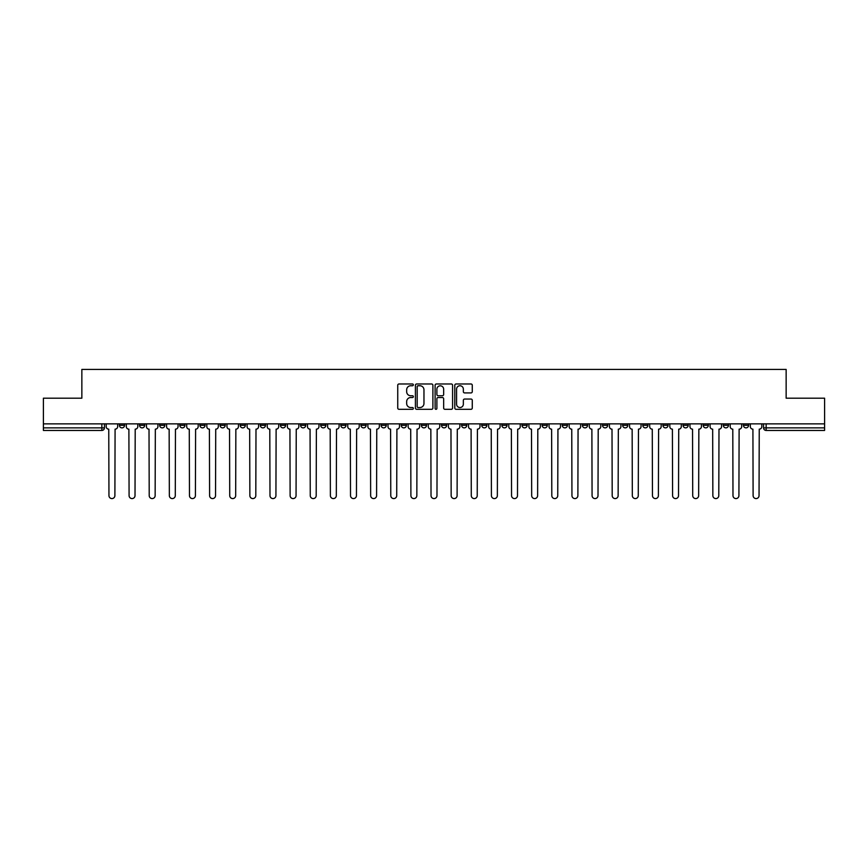 <?xml version="1.0" encoding="UTF-8"?>
<svg xmlns="http://www.w3.org/2000/svg" width="868" height="868" viewBox="0 0 868 868"><rect width="100%" height="100%" fill="white"/><g stroke="black" fill="none" stroke-linecap="round" stroke-linejoin="round"><path stroke-width="1.3" d="M413.352 384.86A0.89 0.89 0 0 0 412.463 383.981L399.009 383.981A1.269 1.269 0 0 0 397.739 385.24L397.739 408.047A1.269 1.269 0 0 0 399.009 409.305L412.463 409.305A0.89 0.89 0 0 0 413.352 408.427A0.89 0.89 0 0 0 412.463 407.537L410.727 407.537A4.058 4.058 0 0 1 406.669 403.479L406.669 401.58A4.058 4.058 0 0 1 410.727 397.533L412.463 397.533A0.89 0.89 0 0 0 413.352 396.643A0.89 0.89 0 0 0 412.463 395.754L410.727 395.754A4.058 4.058 0 0 1 406.669 391.707L406.669 389.808A4.058 4.058 0 0 1 410.727 385.75L412.463 385.75A0.89 0.89 0 0 0 413.352 384.86M662.913 423.866L662.913 425.287L668.078 425.287A2.582 2.582 0 0 1 665.496 427.87A2.582 2.582 0 0 1 662.913 425.287L662.913 423.866M642.787 423.866L642.787 425.287L647.951 425.287A2.582 2.582 0 0 1 645.369 427.87A2.582 2.582 0 0 1 642.787 425.287L642.787 423.866M522.004 423.866L522.004 425.287L527.169 425.287A2.582 2.582 0 0 1 524.587 427.87A2.582 2.582 0 0 1 522.004 425.287L522.004 423.866M501.878 423.866L501.878 425.287L507.031 425.287A2.582 2.582 0 0 1 504.46 427.87A2.582 2.582 0 0 1 501.878 425.287L501.878 423.866M481.74 423.866L481.74 425.287L486.905 425.287A2.582 2.582 0 0 1 484.322 427.87A2.582 2.582 0 0 1 481.74 425.287L481.74 423.866M441.486 423.866L441.486 425.287L446.651 425.287A2.582 2.582 0 0 1 444.069 427.87A2.582 2.582 0 0 1 441.486 425.287L441.486 423.866M401.222 425.287L401.222 423.866L401.222 425.287A2.582 2.582 0 0 0 403.804 427.87A2.582 2.582 0 0 1 401.222 425.287L406.387 425.287A2.582 2.582 0 0 1 403.804 427.87A2.582 2.582 0 0 0 406.387 425.287L406.387 423.866L406.387 425.287M381.095 425.287L381.095 423.866L381.095 425.287A2.582 2.582 0 0 0 383.678 427.87A2.582 2.582 0 0 1 381.095 425.287L386.26 425.287A2.582 2.582 0 0 1 383.678 427.87M360.969 425.287L360.969 423.866L360.969 425.287A2.582 2.582 0 0 0 363.54 427.87A2.582 2.582 0 0 1 360.969 425.287L366.122 425.287A2.582 2.582 0 0 1 363.54 427.87A2.582 2.582 0 0 0 366.122 425.287L366.122 423.866L366.122 425.287M340.831 423.866L340.831 425.287L345.996 425.287A2.582 2.582 0 0 1 343.413 427.87A2.582 2.582 0 0 1 340.831 425.287L340.831 423.866M320.704 423.866L320.704 425.287L325.869 425.287A2.582 2.582 0 0 1 323.287 427.87A2.582 2.582 0 0 1 320.704 425.287L320.704 423.866M300.578 423.866L300.578 425.287L305.731 425.287A2.582 2.582 0 0 1 303.16 427.87A2.582 2.582 0 0 1 300.578 425.287L300.578 423.866M280.44 425.287L280.44 423.866L280.44 425.287A2.582 2.582 0 0 0 283.022 427.87A2.582 2.582 0 0 1 280.44 425.287L285.605 425.287A2.582 2.582 0 0 1 283.022 427.87M240.186 425.287L240.186 423.866L240.186 425.287A2.582 2.582 0 0 0 242.769 427.87A2.582 2.582 0 0 1 240.186 425.287L245.34 425.287A2.582 2.582 0 0 1 242.769 427.87A2.582 2.582 0 0 0 245.34 425.287L245.34 423.866L245.34 425.287M220.049 425.287L220.049 423.866L220.049 425.287A2.582 2.582 0 0 0 222.631 427.87A2.582 2.582 0 0 1 220.049 425.287L225.213 425.287A2.582 2.582 0 0 1 222.631 427.87A2.582 2.582 0 0 0 225.213 425.287L225.213 423.866L225.213 425.287M199.922 425.287L199.922 423.866L199.922 425.287A2.582 2.582 0 0 0 202.504 427.87A2.582 2.582 0 0 1 199.922 425.287L205.087 425.287A2.582 2.582 0 0 1 202.504 427.87A2.582 2.582 0 0 0 205.087 425.287L205.087 423.866L205.087 425.287M179.795 425.287L179.795 423.866L179.795 425.287A2.582 2.582 0 0 0 182.378 427.87A2.582 2.582 0 0 1 179.795 425.287L184.96 425.287A2.582 2.582 0 0 1 182.378 427.87M159.669 425.287L159.669 423.866L159.669 425.287A2.582 2.582 0 0 0 162.24 427.87A2.582 2.582 0 0 1 159.669 425.287L164.822 425.287A2.582 2.582 0 0 1 162.24 427.87A2.582 2.582 0 0 0 164.822 425.287L164.822 423.866L164.822 425.287M139.531 425.287L139.531 423.866L139.531 425.287A2.582 2.582 0 0 0 142.113 427.87A2.582 2.582 0 0 1 139.531 425.287L144.696 425.287A2.582 2.582 0 0 1 142.113 427.87A2.582 2.582 0 0 0 144.696 425.287L144.696 423.866L144.696 425.287M471.02 392.911A1.269 1.269 0 0 0 472.279 391.642L472.279 385.24A1.269 1.269 0 0 0 471.02 383.981L456.069 383.981A1.269 1.269 0 0 0 454.799 385.24L454.799 408.047A1.269 1.269 0 0 0 456.069 409.305L471.02 409.305A1.269 1.269 0 0 0 472.279 408.047L472.279 400.322A1.269 1.269 0 0 0 471.02 399.052L464.619 399.052A1.269 1.269 0 0 0 463.349 400.322L463.349 404.152A3.385 3.385 0 0 1 459.964 407.537A3.385 3.385 0 0 1 456.579 404.152L456.579 389.135A3.385 3.385 0 0 1 459.964 385.75A3.385 3.385 0 0 1 463.349 389.135L463.349 391.642A1.269 1.269 0 0 0 464.619 392.911L471.02 392.911M43.4 423.866L43.4 398.195L81.852 398.195L81.852 369.421L786.148 369.421L786.148 398.195L824.6 398.195L824.6 423.866L43.4 423.866L43.4 427.87L104.431 427.87L104.431 423.866M432.893 385.24A1.269 1.269 0 0 0 431.624 383.981L416.683 383.981A1.269 1.269 0 0 0 415.414 385.24L415.414 408.047A1.269 1.269 0 0 0 416.683 409.305L431.624 409.305A1.269 1.269 0 0 0 432.893 408.047L432.893 385.24M436.376 383.981L451.317 383.981A1.269 1.269 0 0 1 452.586 385.24L452.586 408.047A1.269 1.269 0 0 1 451.317 409.305L444.926 409.305A1.269 1.269 0 0 1 443.656 408.047L443.656 398.792A1.269 1.269 0 0 0 442.387 397.533L438.145 397.533A1.269 1.269 0 0 0 436.886 398.792L436.886 408.427A0.89 0.89 0 0 1 435.996 409.305A0.89 0.89 0 0 1 435.107 408.427L435.107 385.24A1.269 1.269 0 0 1 436.376 383.981M763.569 423.866L763.569 427.87L824.6 427.87L824.6 430.452L766.14 430.452A2.582 2.582 0 0 1 763.569 427.87A2.582 2.582 0 0 0 766.14 430.452L766.14 423.866M824.6 423.866L824.6 427.87M104.431 427.87A2.582 2.582 0 0 1 101.86 430.452L43.4 430.452L43.4 427.87M748.596 423.866L748.596 425.287A2.582 2.582 0 0 1 746.013 427.87A2.582 2.582 0 0 1 743.431 425.287L748.596 425.287M743.431 423.866L743.431 425.287M728.469 423.866L728.469 425.287A2.582 2.582 0 0 1 725.887 427.87A2.582 2.582 0 0 1 723.304 425.287A2.582 2.582 0 0 0 725.887 427.87M723.304 423.866L723.304 425.287L728.469 425.287M708.331 423.866L708.331 425.287A2.582 2.582 0 0 1 705.76 427.87A2.582 2.582 0 0 1 703.178 425.287L708.331 425.287M703.178 423.866L703.178 425.287M688.205 423.866L688.205 425.287A2.582 2.582 0 0 1 685.622 427.87A2.582 2.582 0 0 1 683.04 425.287L688.205 425.287M683.04 423.866L683.04 425.287M668.078 423.866L668.078 425.287M647.951 423.866L647.951 425.287L647.951 423.866M627.814 423.866L627.814 425.287A2.582 2.582 0 0 1 625.231 427.87A2.582 2.582 0 0 1 622.66 425.287L627.814 425.287M622.66 423.866L622.66 425.287M607.687 423.866L607.687 425.287A2.582 2.582 0 0 1 605.105 427.87A2.582 2.582 0 0 1 602.522 425.287L607.687 425.287M602.522 423.866L602.522 425.287M587.56 423.866L587.56 425.287A2.582 2.582 0 0 1 584.978 427.87A2.582 2.582 0 0 1 582.395 425.287L587.56 425.287M582.395 423.866L582.395 425.287M567.422 423.866L567.422 425.287A2.582 2.582 0 0 1 564.84 427.87A2.582 2.582 0 0 1 562.269 425.287L567.422 425.287M562.269 423.866L562.269 425.287M547.296 423.866L547.296 425.287A2.582 2.582 0 0 1 544.713 427.87A2.582 2.582 0 0 1 542.131 425.287L547.296 425.287M542.131 423.866L542.131 425.287M527.169 423.866L527.169 425.287A2.582 2.582 0 0 1 524.587 427.87M507.031 423.866L507.031 425.287M486.905 425.287L486.905 423.866L486.905 425.287A2.582 2.582 0 0 1 484.322 427.87M466.778 423.866L466.778 425.287A2.582 2.582 0 0 1 464.196 427.87A2.582 2.582 0 0 1 461.613 425.287A2.582 2.582 0 0 0 464.196 427.87A2.582 2.582 0 0 0 466.778 425.287L461.613 425.287L461.613 423.866M446.651 425.287L446.651 423.866L446.651 425.287A2.582 2.582 0 0 1 444.069 427.87M426.514 423.866L426.514 425.287A2.582 2.582 0 0 1 423.931 427.87A2.582 2.582 0 0 1 421.349 425.287A2.582 2.582 0 0 0 423.931 427.87M421.349 423.866L421.349 425.287L426.514 425.287M386.26 423.866L386.26 425.287L386.26 423.866M345.996 425.287L345.996 423.866L345.996 425.287A2.582 2.582 0 0 1 343.413 427.87M325.869 425.287L325.869 423.866L325.869 425.287A2.582 2.582 0 0 1 323.287 427.87M305.731 425.287L305.731 423.866L305.731 425.287A2.582 2.582 0 0 1 303.16 427.87M285.605 423.866L285.605 425.287L285.605 423.866M265.478 425.287L265.478 423.866L265.478 425.287A2.582 2.582 0 0 1 262.896 427.87A2.582 2.582 0 0 1 260.313 425.287L265.478 425.287A2.582 2.582 0 0 1 262.896 427.87M260.313 423.866L260.313 425.287M184.96 423.866L184.96 425.287L184.96 423.866M124.569 423.866L124.569 425.287A2.582 2.582 0 0 1 121.987 427.87A2.582 2.582 0 0 1 119.404 425.287A2.582 2.582 0 0 0 121.987 427.87A2.582 2.582 0 0 0 124.569 425.287L124.569 423.866M119.404 423.866L119.404 425.287L124.569 425.287M418.072 385.75A0.89 0.89 0 0 0 417.183 386.64L417.183 406.647A0.89 0.89 0 0 0 418.072 407.537L419.906 407.537A4.058 4.058 0 0 0 423.964 403.479L423.964 389.808A4.058 4.058 0 0 0 419.906 385.75L418.072 385.75M443.656 389.2A3.385 3.385 0 0 0 440.271 385.815A3.385 3.385 0 0 0 436.886 389.2L436.886 394.495A1.269 1.269 0 0 0 438.145 395.754L442.387 395.754A1.269 1.269 0 0 0 443.656 394.495L443.656 389.2M106.178 426.579L106.178 423.866L106.178 426.579A2.582 2.582 0 0 0 108.76 429.161L108.956 495.617A2.973 2.973 0 0 0 111.918 498.579A2.973 2.973 0 0 0 114.891 495.617L115.086 429.161A2.582 2.582 0 0 0 117.657 426.579L117.657 423.866L117.657 426.579M108.76 429.161L108.956 495.617M114.891 495.617L115.086 429.161M126.305 426.579L126.305 423.866L126.305 426.579A2.582 2.582 0 0 0 128.887 429.161L129.082 495.617A2.973 2.973 0 0 0 132.044 498.579A2.973 2.973 0 0 0 135.017 495.617L135.213 429.161A2.582 2.582 0 0 0 137.795 426.579L137.795 423.866L137.795 426.579M146.442 426.579L146.442 423.866L146.442 426.579A2.582 2.582 0 0 0 149.014 429.161L149.209 495.617A2.973 2.973 0 0 0 152.182 498.579A2.973 2.973 0 0 0 155.144 495.617L155.339 429.161A2.582 2.582 0 0 0 157.922 426.579L157.922 423.866L157.922 426.579M128.887 429.161L129.082 495.617M135.017 495.617L135.213 429.161M149.014 429.161L149.209 495.617M155.144 495.617L155.339 429.161M166.569 426.579L166.569 423.866L166.569 426.579A2.582 2.582 0 0 0 169.151 429.161L169.347 495.617A2.973 2.973 0 0 0 172.309 498.579A2.973 2.973 0 0 0 175.282 495.617L175.466 429.161A2.582 2.582 0 0 0 178.048 426.579L178.048 423.866L178.048 426.579M186.696 426.579L186.696 423.866L186.696 426.579A2.582 2.582 0 0 0 189.278 429.161L189.474 495.617A2.973 2.973 0 0 0 192.436 498.579A2.973 2.973 0 0 0 195.408 495.617L195.604 429.161A2.582 2.582 0 0 0 198.186 426.579L198.186 423.866L198.186 426.579M206.823 426.579L206.823 423.866L206.823 426.579A2.582 2.582 0 0 0 209.405 429.161L209.6 495.617A2.973 2.973 0 0 0 212.573 498.579A2.973 2.973 0 0 0 215.535 495.617L215.731 429.161A2.582 2.582 0 0 0 218.313 426.579L218.313 423.866L218.313 426.579M169.151 429.161L169.347 495.617M175.282 495.617L175.466 429.161M189.278 429.161L189.474 495.617M195.408 495.617L195.604 429.161M209.405 429.161L209.6 495.617M215.535 495.617L215.731 429.161M226.96 426.579L226.96 423.866L226.96 426.579A2.582 2.582 0 0 0 229.543 429.161L229.727 495.617A2.973 2.973 0 0 0 232.7 498.579A2.973 2.973 0 0 0 235.673 495.617L235.857 429.161A2.582 2.582 0 0 0 238.44 426.579L238.44 423.866L238.44 426.579M229.543 429.161L229.727 495.617M235.673 495.617L235.857 429.161M247.087 426.579L247.087 423.866L247.087 426.579A2.582 2.582 0 0 0 249.669 429.161L249.865 495.617A2.973 2.973 0 0 0 252.827 498.579A2.973 2.973 0 0 0 255.8 495.617L255.995 429.161A2.582 2.582 0 0 0 258.577 426.579L258.577 423.866L258.577 426.579M249.669 429.161L249.865 495.617M255.8 495.617L255.995 429.161M267.214 426.579L267.214 423.866L267.214 426.579A2.582 2.582 0 0 0 269.796 429.161L269.991 495.617A2.973 2.973 0 0 0 272.964 498.579A2.973 2.973 0 0 0 275.926 495.617L276.122 429.161A2.582 2.582 0 0 0 278.704 426.579L278.704 423.866L278.704 426.579M269.796 429.161L269.991 495.617M275.926 495.617L276.122 429.161M287.351 426.579L287.351 423.866L287.351 426.579A2.582 2.582 0 0 0 289.934 429.161L290.118 495.617A2.973 2.973 0 0 0 293.091 498.579A2.973 2.973 0 0 0 296.053 495.617L296.248 429.161A2.582 2.582 0 0 0 298.831 426.579L298.831 423.866L298.831 426.579M289.934 429.161L290.118 495.617M296.053 495.617L296.248 429.161M307.478 426.579L307.478 423.866L307.478 426.579A2.582 2.582 0 0 0 310.06 429.161L310.256 495.617A2.973 2.973 0 0 0 313.218 498.579A2.973 2.973 0 0 0 316.191 495.617L316.386 429.161A2.582 2.582 0 0 0 318.957 426.579L318.957 423.866L318.957 426.579M327.605 426.579L327.605 423.866L327.605 426.579A2.582 2.582 0 0 0 330.187 429.161L330.382 495.617A2.973 2.973 0 0 0 333.345 498.579A2.973 2.973 0 0 0 336.317 495.617L336.513 429.161A2.582 2.582 0 0 0 339.095 426.579L339.095 423.866L339.095 426.579M347.743 426.579L347.743 423.866L347.743 426.579A2.582 2.582 0 0 0 350.314 429.161L350.509 495.617A2.973 2.973 0 0 0 353.482 498.579A2.973 2.973 0 0 0 356.444 495.617L356.639 429.161A2.582 2.582 0 0 0 359.222 426.579L359.222 423.866L359.222 426.579M367.869 426.579L367.869 423.866L367.869 426.579A2.582 2.582 0 0 0 370.452 429.161L370.647 495.617A2.973 2.973 0 0 0 373.609 498.579A2.973 2.973 0 0 0 376.582 495.617L376.766 429.161A2.582 2.582 0 0 0 379.349 426.579L379.349 423.866L379.349 426.579M387.996 426.579L387.996 423.866L387.996 426.579A2.582 2.582 0 0 0 390.578 429.161L390.774 495.617A2.973 2.973 0 0 0 393.736 498.579A2.973 2.973 0 0 0 396.709 495.617L396.904 429.161A2.582 2.582 0 0 0 399.486 426.579L399.486 423.866L399.486 426.579M408.123 426.579L408.123 423.866L408.123 426.579A2.582 2.582 0 0 0 410.705 429.161L410.9 495.617A2.973 2.973 0 0 0 413.873 498.579A2.973 2.973 0 0 0 416.835 495.617L417.031 429.161A2.582 2.582 0 0 0 419.613 426.579L419.613 423.866L419.613 426.579M310.06 429.161L310.256 495.617M316.191 495.617L316.386 429.161M330.187 429.161L330.382 495.617M336.317 495.617L336.513 429.161M350.314 429.161L350.509 495.617M356.444 495.617L356.639 429.161M370.452 429.161L370.647 495.617M376.582 495.617L376.766 429.161M390.578 429.161L390.774 495.617M396.709 495.617L396.904 429.161M410.705 429.161L410.9 495.617M416.835 495.617L417.031 429.161M428.26 426.579L428.26 423.866L428.26 426.579A2.582 2.582 0 0 0 430.843 429.161L431.027 495.617A2.973 2.973 0 0 0 434 498.579A2.973 2.973 0 0 0 436.973 495.617L437.157 429.161A2.582 2.582 0 0 0 439.74 426.579L439.74 423.866L439.74 426.579M430.843 429.161L431.027 495.617M436.973 495.617L437.157 429.161M448.387 426.579L448.387 423.866L448.387 426.579A2.582 2.582 0 0 0 450.969 429.161L451.165 495.617A2.973 2.973 0 0 0 454.127 498.579A2.973 2.973 0 0 0 457.1 495.617L457.295 429.161A2.582 2.582 0 0 0 459.877 426.579L459.877 423.866L459.877 426.579M450.969 429.161L451.165 495.617M457.1 495.617L457.295 429.161M468.514 426.579L468.514 423.866L468.514 426.579A2.582 2.582 0 0 0 471.096 429.161L471.291 495.617A2.973 2.973 0 0 0 474.264 498.579A2.973 2.973 0 0 0 477.226 495.617L477.422 429.161A2.582 2.582 0 0 0 480.004 426.579L480.004 423.866L480.004 426.579M471.096 429.161L471.291 495.617M477.226 495.617L477.422 429.161M488.651 426.579L488.651 423.866L488.651 426.579A2.582 2.582 0 0 0 491.234 429.161L491.418 495.617A2.973 2.973 0 0 0 494.391 498.579A2.973 2.973 0 0 0 497.353 495.617L497.548 429.161A2.582 2.582 0 0 0 500.131 426.579L500.131 423.866L500.131 426.579M491.234 429.161L491.418 495.617M497.353 495.617L497.548 429.161M508.778 426.579L508.778 423.866L508.778 426.579A2.582 2.582 0 0 0 511.361 429.161L511.556 495.617A2.973 2.973 0 0 0 514.518 498.579A2.973 2.973 0 0 0 517.491 495.617L517.686 429.161A2.582 2.582 0 0 0 520.257 426.579L520.257 423.866L520.257 426.579M511.361 429.161L511.556 495.617M517.491 495.617L517.686 429.161M528.905 426.579L528.905 423.866L528.905 426.579A2.582 2.582 0 0 0 531.487 429.161L531.683 495.617A2.973 2.973 0 0 0 534.655 498.579A2.973 2.973 0 0 0 537.617 495.617L537.813 429.161A2.582 2.582 0 0 0 540.395 426.579L540.395 423.866L540.395 426.579M531.487 429.161L531.683 495.617M537.617 495.617L537.813 429.161M549.043 426.579L549.043 423.866L549.043 426.579A2.582 2.582 0 0 0 551.614 429.161L551.809 495.617A2.973 2.973 0 0 0 554.782 498.579A2.973 2.973 0 0 0 557.744 495.617L557.94 429.161A2.582 2.582 0 0 0 560.522 426.579L560.522 423.866L560.522 426.579M551.614 429.161L551.809 495.617M557.744 495.617L557.94 429.161M569.169 426.579L569.169 423.866L569.169 426.579A2.582 2.582 0 0 0 571.752 429.161L571.947 495.617A2.973 2.973 0 0 0 574.909 498.579A2.973 2.973 0 0 0 577.882 495.617L578.066 429.161A2.582 2.582 0 0 0 580.649 426.579L580.649 423.866L580.649 426.579M571.752 429.161L571.947 495.617M577.882 495.617L578.066 429.161M589.296 426.579L589.296 423.866L589.296 426.579A2.582 2.582 0 0 0 591.878 429.161L592.074 495.617A2.973 2.973 0 0 0 595.036 498.579A2.973 2.973 0 0 0 598.009 495.617L598.204 429.161A2.582 2.582 0 0 0 600.786 426.579L600.786 423.866L600.786 426.579M591.878 429.161L592.074 495.617M598.009 495.617L598.204 429.161M609.423 426.579L609.423 423.866L609.423 426.579A2.582 2.582 0 0 0 612.005 429.161L612.2 495.617A2.973 2.973 0 0 0 615.173 498.579A2.973 2.973 0 0 0 618.135 495.617L618.331 429.161A2.582 2.582 0 0 0 620.913 426.579L620.913 423.866L620.913 426.579M612.005 429.161L612.2 495.617M618.135 495.617L618.331 429.161M629.56 426.579L629.56 423.866L629.56 426.579A2.582 2.582 0 0 0 632.143 429.161L632.327 495.617A2.973 2.973 0 0 0 635.3 498.579A2.973 2.973 0 0 0 638.273 495.617L638.457 429.161A2.582 2.582 0 0 0 641.04 426.579L641.04 423.866L641.04 426.579M632.143 429.161L632.327 495.617M638.273 495.617L638.457 429.161M649.687 426.579L649.687 423.866L649.687 426.579A2.582 2.582 0 0 0 652.269 429.161L652.465 495.617A2.973 2.973 0 0 0 655.427 498.579A2.973 2.973 0 0 0 658.4 495.617L658.595 429.161A2.582 2.582 0 0 0 661.177 426.579L661.177 423.866L661.177 426.579M652.269 429.161L652.465 495.617M658.4 495.617L658.595 429.161M669.814 426.579L669.814 423.866L669.814 426.579A2.582 2.582 0 0 0 672.396 429.161L672.591 495.617A2.973 2.973 0 0 0 675.564 498.579A2.973 2.973 0 0 0 678.526 495.617L678.722 429.161A2.582 2.582 0 0 0 681.304 426.579L681.304 423.866L681.304 426.579M672.396 429.161L672.591 495.617M678.526 495.617L678.722 429.161M689.951 426.579L689.951 423.866L689.951 426.579A2.582 2.582 0 0 0 692.534 429.161L692.718 495.617A2.973 2.973 0 0 0 695.691 498.579A2.973 2.973 0 0 0 698.653 495.617L698.849 429.161A2.582 2.582 0 0 0 701.431 426.579L701.431 423.866L701.431 426.579M692.534 429.161L692.718 495.617M698.653 495.617L698.849 429.161M710.078 426.579L710.078 423.866L710.078 426.579A2.582 2.582 0 0 0 712.661 429.161L712.856 495.617A2.973 2.973 0 0 0 715.818 498.579A2.973 2.973 0 0 0 718.791 495.617L718.986 429.161A2.582 2.582 0 0 0 721.558 426.579L721.558 423.866L721.558 426.579M712.661 429.161L712.856 495.617M718.791 495.617L718.986 429.161M730.205 426.579L730.205 423.866L730.205 426.579A2.582 2.582 0 0 0 732.787 429.161L732.983 495.617A2.973 2.973 0 0 0 735.955 498.579A2.973 2.973 0 0 0 738.918 495.617L739.113 429.161A2.582 2.582 0 0 0 741.695 426.579L741.695 423.866L741.695 426.579M732.787 429.161L732.983 495.617M738.918 495.617L739.113 429.161M750.343 426.579L750.343 423.866L750.343 426.579A2.582 2.582 0 0 0 752.914 429.161L753.109 495.617A2.973 2.973 0 0 0 756.082 498.579A2.973 2.973 0 0 0 759.044 495.617L759.24 429.161A2.582 2.582 0 0 0 761.822 426.579L761.822 423.866L761.822 426.579M752.914 429.161L753.109 495.617M759.044 495.617L759.24 429.161M101.86 423.866L101.86 430.452"/></g></svg>
